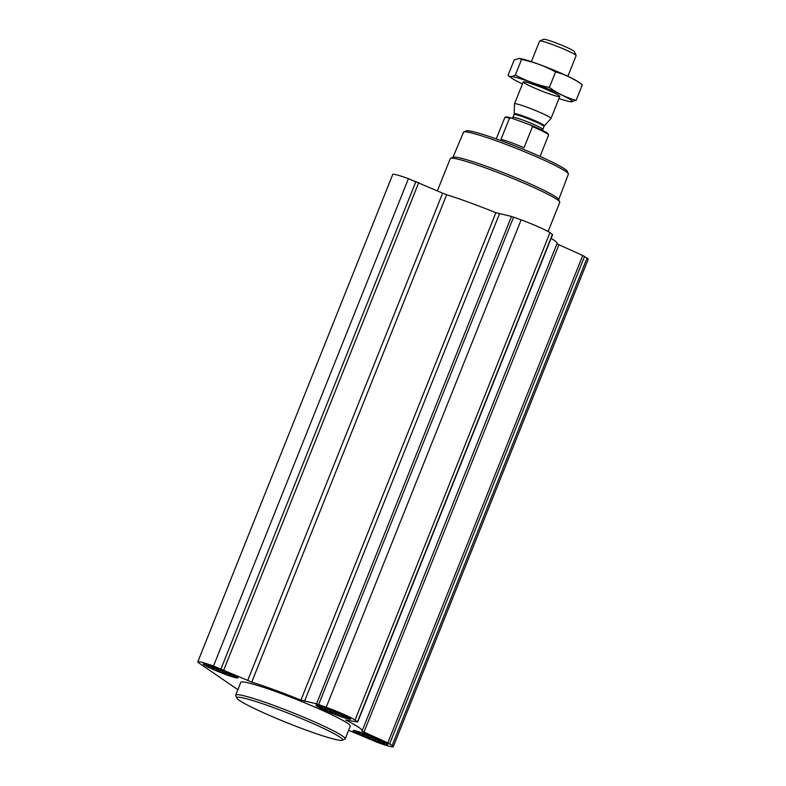 <?xml version="1.0" encoding="UTF-8"?>
<svg xmlns="http://www.w3.org/2000/svg" width="786" height="786" viewBox="0 0 786 786"><rect width="100%" height="100%" fill="white"/><g stroke="black" fill="none" stroke-linecap="round" stroke-linejoin="round"><path stroke-width="1.18" d="M366.217 734.684A14.541 1.189 -158.2 0 0 357.139 732.071A14.541 1.189 -158.2 0 0 370 738.683A14.541 1.189 -158.2 0 0 383.873 742.77A14.541 1.189 -158.2 0 0 366.217 734.684M381.072 740.834L380.08 741.62L377.162 739.695L374.598 739.793L371.582 737.661L368.064 737.229L365.834 735.264L362.218 734.635L361.462 733.151L358.632 732.69L359.624 731.894M382.949 742.053L382.399 741.719M329.108 709.257A14.541 1.189 -158.2 0 0 320.03 706.643A14.541 1.189 -158.2 0 0 332.891 713.256A14.541 1.189 -158.2 0 0 346.764 717.333A14.541 1.189 -158.2 0 0 329.108 709.257M343.963 715.407L342.961 716.193L340.043 714.268L337.489 714.366L334.472 712.224L330.955 711.802L328.725 709.837L325.109 709.208L324.343 707.724L321.523 707.262L322.515 706.467M345.84 716.626L345.29 716.292M216.386 668.041A14.541 1.189 -158.2 0 0 207.317 665.437A14.541 1.189 -158.2 0 0 220.168 672.04A14.541 1.189 -158.2 0 0 234.041 676.127A14.541 1.189 -158.2 0 0 216.386 668.041M231.241 674.192L230.249 674.987L227.331 673.052L224.767 673.15L221.75 671.018L218.233 670.596L216.003 668.621L212.387 667.992L211.631 666.518L208.801 666.047L209.793 665.261M233.118 675.41L232.568 675.086M237.903 689.577A24.562 2.014 21.8 0 1 236.046 688.438L198.937 663.011A24.562 2.014 21.8 0 1 197.807 661.812A24.562 2.014 21.8 0 1 213.478 666.047L251.726 682.101A71.732 5.875 21.8 0 1 300.94 700.1L316.542 703.834L326.2 707.253A24.562 2.014 21.8 0 1 355.017 720.074L357.679 721.97L345.752 720.025A71.732 5.875 21.8 0 1 362.13 730.892A71.732 5.875 21.8 0 1 361.953 731.127L387.812 742.878L392.126 745.501A24.562 2.014 21.8 0 1 393.255 746.7A24.562 2.014 21.8 0 1 377.585 742.465L348.611 730.292M215.187 667.216A18.668 1.533 -158.2 0 0 203.279 664.003A18.668 1.533 -158.2 0 0 220.051 672.354A18.668 1.533 -158.2 0 0 237.952 677.866A18.668 1.533 -158.2 0 0 215.187 667.216M327.909 708.432A18.668 1.533 -158.2 0 0 316.001 705.209A18.668 1.533 -158.2 0 0 332.763 713.57A18.668 1.533 -158.2 0 0 350.674 719.082A18.668 1.533 -158.2 0 0 327.909 708.432M365.018 733.859A18.668 1.533 -158.2 0 0 353.111 730.646A18.668 1.533 -158.2 0 0 369.882 738.997A18.668 1.533 -158.2 0 0 387.783 744.509A18.668 1.533 -158.2 0 0 365.018 733.859M235.692 695.089L240.791 682.366A58.96 4.834 21.8 0 1 278.401 692.525A58.96 4.834 21.8 0 1 350.271 726.156L345.182 738.879A58.96 4.834 -158.2 0 0 273.312 705.248A58.96 4.834 -158.2 0 0 235.692 695.089A58.96 4.834 -158.2 0 0 235.731 695.531L236.832 698.066A56.995 4.667 -158.2 0 0 287.981 723.14A56.995 4.667 -158.2 0 0 342.303 740.255A56.995 4.667 -158.2 0 0 273.155 707.459A56.995 4.667 -158.2 0 0 236.832 698.066M197.807 661.812L392.745 174.433A24.562 2.014 21.8 0 1 408.415 178.668L442.616 193.16L247.678 680.548M357.679 721.97L552.617 234.582L549.954 232.685A24.562 2.014 21.8 0 0 521.138 219.874L511.48 216.445L495.878 212.711A71.732 5.875 21.8 0 0 446.664 194.722L442.616 193.16M551.124 238.325A71.732 5.875 21.8 0 1 557.068 243.513L362.13 730.892M393.255 746.7L588.193 259.321A24.562 2.014 21.8 0 0 587.063 258.122L582.75 255.489L556.94 243.857M558.708 199.624L568.366 174.187A56.474 4.628 -158.2 0 0 568.327 173.775L567.237 171.24A54.509 4.47 -158.2 0 0 500.82 140.556A54.509 4.47 -158.2 0 0 466.353 130.889L463.809 131.969A56.474 4.628 -158.2 0 0 463.494 132.244L452.952 157.318M568.327 173.775A56.474 4.628 -158.2 0 0 499.523 141.981A56.474 4.628 -158.2 0 0 463.809 131.969M548.097 231.556L559.76 202.395A58.96 4.834 -158.2 0 0 559.72 201.953L558.61 199.379A56.956 4.667 -158.2 0 0 489.206 167.31A56.956 4.667 -158.2 0 0 453.198 157.21L450.604 158.31A58.96 4.834 -158.2 0 0 450.28 158.605L437.389 190.831M559.72 201.953A58.96 4.834 -158.2 0 0 487.89 168.764A58.96 4.834 -158.2 0 0 450.604 158.31M342.303 740.255L344.848 739.174A58.96 4.834 -158.2 0 0 345.182 738.879M216.14 667.864A15.415 1.267 -158.2 0 0 206.296 665.27A15.415 1.267 -158.2 0 0 220.149 672.109A15.415 1.267 -158.2 0 0 234.896 676.717A15.415 1.267 -158.2 0 0 216.14 667.864M328.853 709.08A15.415 1.267 -158.2 0 0 319.018 706.486A15.415 1.267 -158.2 0 0 332.861 713.324A15.415 1.267 -158.2 0 0 347.609 717.923A15.415 1.267 -158.2 0 0 328.853 709.08M365.962 734.507A15.415 1.267 -158.2 0 0 356.127 731.913A15.415 1.267 -158.2 0 0 369.98 738.752A15.415 1.267 -158.2 0 0 384.718 743.35A15.415 1.267 -158.2 0 0 365.962 734.507M230.622 674.044L230.249 674.987M225.376 671.627L224.767 673.15M222.065 670.232L221.75 671.018M218.881 668.974L218.233 670.596M216.258 667.992L216.003 668.621M212.859 666.813L212.387 667.992M343.344 715.26L342.961 716.193M338.098 712.833L337.489 714.366M334.787 711.448L334.472 712.224M331.594 710.19L330.955 711.802M328.98 709.208L328.725 709.837M325.581 708.019L325.109 709.208M380.453 740.687L380.08 741.62M375.207 738.27L374.598 739.793M371.896 736.875L371.582 737.661M368.713 735.617L368.064 737.229M366.089 734.635L365.834 735.264M362.69 733.446L362.218 734.635M540.051 156.424L548.589 135.064A23.58 1.936 -158.2 0 0 548.579 134.887L548.137 133.875A22.794 1.867 -158.2 0 0 531.474 125.396L511.077 117.939A22.794 1.867 -158.2 0 0 505.948 116.996L504.926 117.428A23.58 1.936 -158.2 0 0 504.799 117.546L496.251 138.906M548.579 134.887A23.58 1.936 -158.2 0 0 532.486 126.605L531.474 125.396M511.077 117.939L509.485 118.185A23.58 1.936 -158.2 0 0 504.926 117.428M509.485 118.185L501.046 139.289A23.58 1.936 21.8 0 1 511.401 142.708A23.58 1.936 21.8 0 1 524.046 147.699L532.486 126.605M567.865 76.281L576.118 55.649A19.65 1.611 -158.2 0 0 576.109 55.501L574.428 51.621A16.634 1.366 -158.2 0 0 554.159 42.248A16.634 1.366 -158.2 0 0 543.637 39.3L539.736 40.951A19.65 1.611 -158.2 0 0 539.628 41.049L531.375 61.691M576.109 55.501A19.65 1.611 -158.2 0 0 552.165 44.438A19.65 1.611 -158.2 0 0 539.736 40.951M527.052 107.22A19.65 1.611 -158.2 0 0 514.516 103.831A19.65 1.611 -158.2 0 0 514.506 103.88L514.211 113.764A16.26 1.336 -158.2 0 1 524.586 116.525A16.26 1.336 -158.2 0 1 544.384 125.839L550.986 118.47A19.65 1.611 -158.2 0 0 551.015 118.431A19.65 1.611 -158.2 0 0 527.052 107.22M522.474 83.945A33.209 2.722 21.8 0 1 511.873 78.246A33.209 2.722 21.8 0 1 532.456 82.805A33.209 2.722 21.8 0 1 570.842 99.92A33.209 2.722 21.8 0 1 570.577 101.718A33.209 2.722 21.8 0 1 558.964 98.545M558.875 95.548A19.65 1.611 21.8 0 1 559.77 96.364A19.65 1.611 21.8 0 1 540.935 90.704A19.65 1.611 21.8 0 1 523.397 81.813A19.65 1.611 21.8 0 1 539.687 86.745A19.65 1.611 21.8 0 1 558.875 95.548M570.577 101.718L576.109 100.323C566.519 97.719 557.618 93.426 549.375 87.452C537.506 85.035 526.158 80.889 515.341 75.004C512.226 76.832 509.79 76.979 508.021 75.436L514.231 59.903L519.261 58.439L521.55 59.481C533.429 61.888 544.767 66.034 555.584 71.929C565.173 74.532 574.085 78.816 582.318 84.8L578.467 81.99A33.209 2.722 21.8 0 0 578.113 81.734A33.209 2.722 21.8 0 0 549.217 68.254A33.209 2.722 21.8 0 0 519.762 58.508L519.261 58.439M511.873 78.246L508.021 75.436M549.375 87.452L555.584 71.929M515.341 75.004L521.55 59.481M576.109 100.323L582.318 84.8M415.961 181.419L221.023 668.807M408.415 178.668L213.478 666.047M418.751 182.549L223.804 669.927M446.664 194.722L251.726 682.101M495.878 212.711L300.94 700.1M499.434 213.93L304.487 701.318M511.48 216.445L316.542 703.834M513.592 217.113L318.654 704.502M521.138 219.874L326.2 707.253M549.954 232.685L355.017 720.074M552.43 234.395L357.492 721.774M558.885 244.878L363.947 732.257M582.75 255.489L387.812 742.878M584.578 256.413L389.64 743.802M587.063 258.122L392.126 745.501M544.384 125.839L543.971 126.497A16.113 1.317 -158.2 0 0 524.331 117.301A16.113 1.317 -158.2 0 0 514.054 114.52L514.211 113.764M543.971 126.497L542.821 129.385A16.113 1.317 -158.2 0 0 523.171 120.189A16.113 1.317 -158.2 0 0 512.894 117.409L512.187 118.342M234.896 676.717L235.672 676.098M206.296 665.27L206.148 664.288M347.609 717.923L348.395 717.304M319.018 706.486L318.87 705.494M384.718 743.35L385.504 742.741M356.127 731.913L355.979 730.931M523.289 81.911L514.516 103.831M559.779 96.511L551.015 118.431M514.054 114.52L512.894 117.409M542.674 130.456L542.821 129.385"/></g></svg>
